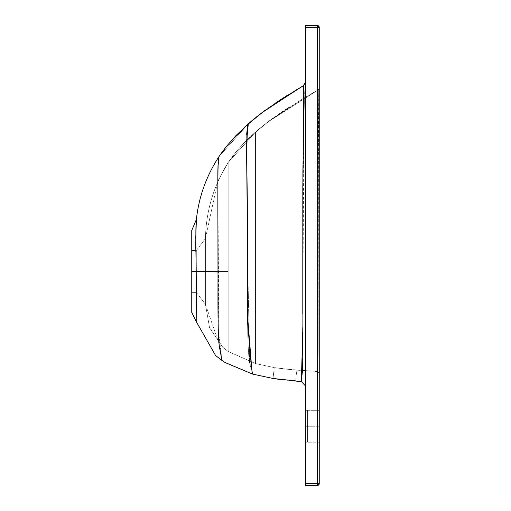 <?xml version="1.0" encoding="UTF-8"?>
<svg xmlns="http://www.w3.org/2000/svg" width="511" height="511" viewBox="0 0 511 511"><rect width="100%" height="100%" fill="white"/><g stroke="black" fill="none" stroke-linecap="round" stroke-linejoin="round"><path stroke-width="0.38" stroke-dasharray="2.56 1.92" d="M319.247 121.874L319.247 27.37A1.82 1.82 0 0 0 317.427 25.55L317.427 27.37L305.591 27.37L305.591 485.45L317.427 485.45A1.82 1.82 0 0 0 319.247 483.63L319.247 88.231L319.247 373.343L319.247 88.231L318.34 89.827L267.681 122.103L255.5 132.017L255.5 363.557L274.273 367.601L273.027 378.466L274.273 367.601L293.557 369.938L317.523 371.523L318.136 353.107L318.455 122.167L318.321 89.821L267.681 122.103L255.5 132.017L255.5 363.557L274.273 367.601L285.547 369.121L317.523 371.523L318.155 350.68L318.315 89.821L318.098 311.384C318.289 347.697 318.129 366.47 317.612 367.696L317.523 371.523L319.247 373.343L319.247 121.874L319.247 373.343L317.523 371.523L317.638 367.524C318.161 364.4 318.308 344.816 318.085 308.765L318.321 89.821L319.247 88.231L319.247 121.874L319.247 88.231L318.34 89.827L267.681 122.103L255.5 132.023L255.5 363.557L274.273 367.601L285.547 369.121L317.523 371.523L318.155 350.68L318.468 121.337L318.321 89.821L267.681 122.103L255.5 132.023L255.5 363.557L274.273 367.601L285.56 369.121L317.523 371.523L318.136 353.107L318.315 89.821L318.085 308.765C318.308 344.816 318.161 364.4 317.638 367.524L317.523 371.523L319.247 373.343L319.247 121.874L319.247 373.343L317.523 371.523L317.612 367.696C318.129 366.47 318.289 347.697 318.098 311.384L318.321 89.821L319.247 88.231L319.247 483.63L317.427 483.63L317.427 27.37L305.591 27.37L305.591 25.55L305.591 483.63L317.427 483.63L305.591 483.63L305.591 485.45L317.427 485.45L317.427 483.63L317.427 485.45L319.247 483.63L317.427 483.63L317.427 25.55L319.247 27.37L317.427 27.37L319.247 27.37L319.247 121.874M305.591 426.257L305.591 410.32L305.591 442.194L305.591 410.32L305.591 442.194L305.591 410.32L305.591 442.194L305.591 410.32L305.591 442.194L305.591 410.32L305.591 442.194L305.591 410.32L305.591 426.257L307.411 426.257L305.591 426.257L305.591 410.32L305.591 442.194L305.591 426.257L319.247 426.257L319.247 442.194L319.247 426.257L319.247 442.194L319.247 426.257L305.591 426.257L305.591 410.32L305.591 442.194L305.591 426.257L307.411 426.257L307.411 442.194L307.411 410.32L307.411 426.257L305.591 426.257L305.591 410.32L305.591 442.194L305.591 426.257L319.247 426.257L319.247 410.32L319.247 442.194L319.247 410.32L319.247 442.194L319.247 426.257L305.591 426.257L305.591 442.194L305.591 410.32L305.591 426.257L307.411 426.257L307.411 442.194L307.411 410.32L307.411 442.194L307.411 410.32L307.411 437.525L307.411 426.257L305.591 426.257L305.591 410.32L305.591 426.257L307.411 426.257L307.411 410.32L307.411 442.194L307.411 411.534L307.411 440.98L307.411 426.257L305.591 426.257L305.591 442.194L305.591 410.32L305.591 426.257M301.484 379.009L301.349 381.519L305.591 386.06L305.591 81.83L305.591 386.067L305.591 81.824L305.591 386.067L305.591 81.824L303.33 85.893L261.07 113.404L248.295 123.803L247.624 125.534L248.269 123.822L247.624 125.534M305.591 25.55L317.427 25.55L305.591 25.55M319.247 410.32L305.591 410.32L307.411 410.32L305.591 410.32L307.411 410.32L307.411 426.257L307.411 410.32L305.591 410.32L319.247 410.32L319.247 442.194L319.247 426.257L319.247 442.194L305.591 442.194L319.247 442.194M281.242 379.609L276.751 379.015M289.801 380.561L295.645 381.097L284.308 379.98L295.645 381.097L296.885 370.232L274.273 367.601L273.027 378.466L284.308 379.98L295.645 381.097L296.885 370.232L274.273 367.601L273.027 378.466L282.692 379.788M205.409 271.437L196.307 271.437L205.409 271.437L205.409 304.224L205.409 238.65L205.409 271.437L228.181 271.437L228.181 162.492L255.5 132.023L255.5 363.557L228.181 351.485L255.5 363.557L255.5 132.017L255.5 363.557L228.181 351.485L222.809 347.295L218.995 343.545L205.409 304.224L205.409 271.437L228.181 271.437L228.181 162.492L228.181 351.485L222.809 347.295L218.995 343.545L205.409 304.224L205.409 271.437L228.181 271.437L228.181 351.485L222.809 347.295L209.561 327.704L205.409 304.224L205.409 271.437L228.181 271.437L228.181 351.485L222.809 347.295L209.561 327.704L205.409 304.224L205.409 271.437L228.181 271.437L228.181 162.492L228.181 351.485L255.5 363.557L255.5 132.017L240.943 146.267L233.208 155.51L228.213 162.441L255.5 132.023L252 135.172L243.932 143.054L235.469 152.642L228.213 162.441L255.5 132.023L252 135.172L268.173 121.733L289.763 106.876C285.643 109.271 278.278 114.349 267.681 122.103C285.368 109.099 286.294 109.303 289.763 106.876C286.345 108.798 278.987 113.876 267.681 122.103C278.891 113.947 286.249 108.869 289.763 106.876L272.721 118.367C268.007 121.503 253.814 133.25 255.5 132.023L272.765 118.335L289.763 106.876L272.721 118.367C268 121.503 253.814 133.25 255.5 132.023L243.932 143.054L235.469 152.642L228.213 162.441L255.5 132.023L252 135.172L255.947 131.634L240.943 146.267L233.208 155.51L228.181 162.492L217.82 181.15L205.409 238.65L205.409 271.437L228.181 271.437L228.181 162.492C213.63 185.672 206.042 211.062 205.409 238.65L205.409 271.437L228.181 271.437L228.181 351.485L222.809 347.295L228.181 351.485L222.809 347.295L228.181 351.485L228.181 162.492C213.63 185.672 206.042 211.062 205.409 238.65L205.409 271.437L228.181 271.437L228.181 351.485L228.181 162.492C213.63 185.672 206.042 211.062 205.409 238.65L205.409 271.437L196.307 271.437L196.307 292.381L196.307 250.492L196.307 271.437L191.753 271.437L196.307 271.437L196.307 250.492L196.307 292.381L196.307 271.437L205.409 271.437L205.409 238.65L205.409 271.437M191.753 271.437L191.753 292.381L191.753 250.492L191.753 290.791L191.753 271.437L196.307 271.437L196.307 250.492L196.307 292.381L196.307 271.437L191.753 271.437L191.753 250.492L191.753 292.381L191.753 271.437M195.745 245.983L196.186 271.565L217.98 271.954L217.839 174.194C217.935 165.404 218.197 160.282 218.625 158.819L218.88 157.592M217.839 173.529L218.836 157.88C217.514 150.866 217.878 210.372 217.967 245.855C218.242 282.589 217.162 333.977 219.532 347.352L221.972 360.479L225.3 362.65L252.562 374.084L251.54 368.329M215.565 355.484L196.818 322.588L215.565 355.484L196.818 322.588L196.186 271.565C195.681 239.787 195.751 222.387 196.403 219.36L195.713 242.553L196.186 271.565L217.98 271.954L218.146 323.572C218.363 338.027 219.047 347.058 220.203 350.667L221.972 360.479L219.047 358.352L225.3 362.65L252.562 374.084L251.316 367.709C246.123 362.638 247.816 290.912 247.522 245.229L246.864 167.231C246.398 135.702 246.864 121.235 248.276 123.822L244.577 127.156L248.276 123.822C246.864 121.235 246.398 135.702 246.864 167.231L247.522 245.229C247.816 290.912 246.123 362.638 251.316 367.709L252.562 374.084L250.192 364.266M195.726 238.829L196.186 271.565L191.753 271.737L191.753 312.419L191.753 271.737L217.98 271.954L217.839 174.194C217.935 165.404 218.197 160.282 218.625 158.819C218.197 160.282 217.935 165.404 217.839 174.194L218.146 323.572C218.363 338.027 219.047 347.058 220.203 350.667L221.972 360.479L225.064 362.503M301.503 378.517L302.499 370.009L302.902 356.569L302.895 171.6L304.128 101.925L303.566 86.116L303.31 85.778L261.07 113.404L243.766 127.891L235.916 135.626L226.865 145.903L248.276 123.822C246.864 121.235 246.398 135.702 246.864 167.231L247.522 245.229C247.816 290.912 246.123 362.638 251.316 367.709L252.562 374.084M196.384 308.216L196.818 322.588L196.186 271.565L196.818 322.588L196.256 300.442M279.012 379.322L281.759 379.673M303.591 86.187L304.077 107.514L302.87 176.448L302.851 318.743L301.464 379.283M301.496 378.638L302.391 371.644M302.442 370.89L302.978 335.957L302.908 170.431L304.141 98.163L303.866 87.815L303.31 85.784L305.591 81.964L303.33 85.893L261.07 113.404L248.295 123.803C246.13 125.431 261.472 112.695 266.819 109.15L283.912 97.646C282.922 97.927 275.308 103.177 261.07 113.404L248.295 123.803L268.562 107.904M303.93 88.607L303.31 85.784L261.07 113.404L271.379 105.93M221.723 152.636L219.149 156.34L248.295 123.803C246.13 125.431 261.472 112.695 266.819 109.15L283.912 97.646L270.875 106.282M246.653 134.412L247.541 253.82L249.63 361.769L247.541 253.82L246.653 134.412L247.541 253.82L249.63 361.769M249.758 362.401L250.16 364.132M302.914 325.999L302.799 313.882M303.31 85.784L305.591 81.824L305.591 386.067L301.349 381.519L302.851 318.736L302.87 176.621L304.071 107.597L303.585 86.174M304.109 93.973L302.461 370.641M302.34 372.385L301.88 376.185M301.86 376.275L301.503 378.594M196.818 322.588L196.186 271.565C195.681 239.755 195.751 222.355 196.403 219.36C195.751 222.387 195.681 239.787 196.186 271.565L191.753 271.737L196.186 271.565L196.218 291.506L196.186 271.565L191.753 271.737L191.753 287.329L191.753 230.455L191.753 312.419L192.091 312.815M303.866 87.815L304.045 109.501L303.093 151.371L302.723 218.012L302.914 355.675L302.531 369.427L301.522 378.287M195.988 228.091L195.796 234.606M195.796 234.568L195.713 242.521M195.847 251.489L196.039 261.332M191.753 312.419L191.753 271.737L217.98 271.954L218.146 323.572C218.363 338.027 219.047 347.058 220.203 350.667L221.972 360.479L218.261 329.282L217.82 181.15L218.995 343.545M196.186 271.565L217.98 271.954L196.186 271.565M218.836 157.893L218.753 158.238M218.478 159.681L217.884 170.093M219.123 344.67L219.538 347.403M219.998 349.588L220.343 351.715M221.729 359.437L221.966 360.453M247.72 124.314L219.149 156.34L248.295 123.803C246.347 125.246 261.498 112.676 266.863 109.118L283.912 97.646C282.922 97.927 275.308 103.177 261.07 113.404C275.32 103.171 282.934 97.92 283.912 97.646M296.604 89.693L303.33 85.893L305.559 82.501M191.753 287.329L191.753 309.327L191.753 287.329M196.307 292.381L191.753 292.381L196.307 292.381L205.409 304.224L196.307 292.381L196.307 271.437L196.218 292.381M196.307 271.437L196.307 292.381L196.307 271.437M307.411 426.257L307.411 410.32L307.411 426.257M307.411 442.194L305.591 442.194L307.411 442.194M196.307 250.492L191.753 250.492L196.307 250.492L205.409 238.65L196.307 250.492L195.828 250.492M318.864 89.514L303.885 98.08L269.897 120.385L252 135.172L270.019 120.296L303.687 98.195L318.864 89.514L303.885 98.08L269.897 120.385L255.5 132.023L270.019 120.296L303.687 98.195L318.864 89.514M301.349 381.519L295.92 381.117M301.075 87.062L296.808 89.572L301.075 87.062M256.26 117.115L254.28 118.724L256.26 117.115M251.802 120.781L249.738 122.544L251.802 120.781M278.163 101.35L279.236 100.654M279.804 100.284L280.584 99.773M281.472 99.204L282.353 98.636M283.12 98.144L283.841 97.69M277.339 101.9L276.445 102.494M276.081 102.737L275.244 103.299M274.739 103.637L271.501 105.847M224.668 148.682L224.157 149.353L224.668 148.682M223.135 150.707L222.655 151.358M319.247 88.231L318.315 89.821L319.247 88.231M305.546 82.456L303.31 85.765L305.495 82.731M303.33 85.893L305.591 81.964L303.4 85.854M303.675 85.676L304.007 85.414M304.288 85.152L304.754 84.59M305.374 83.331L305.527 82.705M296.208 89.93L287.291 95.365M275.806 102.813L265.56 109.999M260.259 113.979L258.515 115.333M222.509 360.849L223.901 361.769L222.509 360.849M224.431 362.107L224.808 362.344L224.431 362.107M224.591 148.79L223.147 150.694M220.995 153.664L221.678 152.7M219.973 155.127L219.564 155.727M220.081 154.967L219.481 155.849"/><path stroke-width="0.77" d="M319.247 27.37L319.247 483.63L319.247 27.37L317.427 25.55L305.591 25.55L317.427 25.55L317.427 483.63L305.591 483.63L305.591 25.55L305.591 485.45L305.591 483.63L319.247 483.63L317.427 483.63L317.427 485.45L317.427 27.37L305.591 27.37L317.427 27.37L317.427 25.55A1.82 1.82 0 0 1 319.247 27.37L317.427 27.37L319.247 27.37M305.591 485.45L317.427 485.45L319.247 483.63A1.82 1.82 0 0 1 317.427 485.45L305.591 485.45M303.33 85.893L296.584 89.706L261.696 112.88L244.577 127.156L248.289 123.809L246.481 142.805L247.324 201.168L247.509 315.709L251.897 370.405L252.562 374.084L273.027 378.466L301.349 381.519L302.499 370.009L302.902 356.569L302.895 171.6L304.128 101.925L303.911 88.352L303.355 85.803M196.039 261.332L196.186 271.565L217.98 271.954L217.839 174.194C217.935 165.404 218.197 160.282 218.625 158.819L218.836 157.88C217.514 150.866 217.878 210.372 217.967 245.855C218.242 282.589 217.162 333.977 219.532 347.352L221.972 360.479L225.3 362.65L252.562 374.084L273.027 378.466L281.242 379.609M302.461 370.641L302.34 372.385M218.625 158.819L218.478 159.681M219.091 156.468L218.88 157.592M218.912 157.407L219.11 156.392C206.399 175.861 198.824 196.85 196.403 219.36L195.726 238.829M195.988 228.091L195.745 245.983M196.818 322.588L191.753 312.419L192.091 312.821L191.753 312.419L191.753 271.737L196.186 271.565L196.818 322.588L196.186 271.565L217.98 271.954L218.146 323.572C218.363 338.027 219.047 347.058 220.203 350.667L221.972 360.479L215.565 355.484L196.818 322.588L191.753 312.419L191.753 230.455L196.403 219.36C198.824 196.85 206.399 175.861 219.11 156.392L226.775 146.018M195.713 242.521L195.847 251.489M196.384 308.216L196.256 300.481M289.801 380.561L301.349 381.519L302.914 325.999M258.515 115.333L248.276 123.815L249.738 122.544L248.276 123.815L247.401 126.556L246.628 155.9L247.503 240.01L247.528 321.617L251.54 368.329M276.751 379.015L279.012 379.322M301.464 379.309L301.528 378.229M302.391 371.644L302.442 370.89M303.904 88.307L303.585 86.174M219.104 156.423L219.11 156.392C206.399 175.861 198.824 196.85 196.403 219.36C198.824 196.85 206.399 175.861 219.11 156.392L224.668 148.682L232.837 138.935L247.72 124.314L235.916 135.626L226.852 145.922L235.916 135.626L247.72 124.314M247.624 125.534L246.653 134.412M249.63 361.769L249.758 362.401M225.064 362.503L252.562 374.084L273.027 378.466L252.562 374.084M217.82 181.15L217.82 177.343L217.82 181.15M221.966 360.453L215.565 355.484M218.995 343.545L219.123 344.67M305.591 386.067L301.349 381.519L305.591 386.067M302.799 313.882L302.812 187.313L303.675 124.333L303.591 86.187M303.93 88.607L304.109 93.973M301.503 378.594L301.484 379.009M196.403 219.36L191.753 230.455L191.753 271.737L196.186 271.565C195.681 239.755 195.751 222.355 196.403 219.36L191.753 230.455L196.403 219.366M301.349 381.519L295.92 381.117M217.884 170.093L217.839 173.529M219.538 347.403L219.998 349.588M220.343 351.715L221.729 359.437M282.692 379.788L281.759 379.673M303.323 85.759L301.075 87.062L303.323 85.759L305.591 81.824L303.31 85.765M296.604 89.693L261.811 112.797L256.26 117.115L261.811 112.797L296.208 89.93M254.28 118.724L251.802 120.781L254.28 118.724M268.562 107.904L270.875 106.282M277.339 101.9L278.163 101.35M279.236 100.654L279.804 100.284M280.584 99.773L281.472 99.204M282.353 98.636L283.12 98.144M276.445 102.494L276.081 102.737M275.244 103.299L274.841 103.567M223.652 150.023L223.135 150.707M222.668 151.339L221.723 152.636M287.291 95.365L275.806 102.813M265.56 109.999L260.259 113.979M221.972 360.479L222.509 360.849L221.972 360.479M223.901 361.769L224.431 362.107L223.901 361.769M226.743 146.057L224.591 148.79M221.678 152.7L219.973 155.127M223.639 150.036L223.147 150.694M220.995 153.664L220.081 154.967"/></g></svg>
